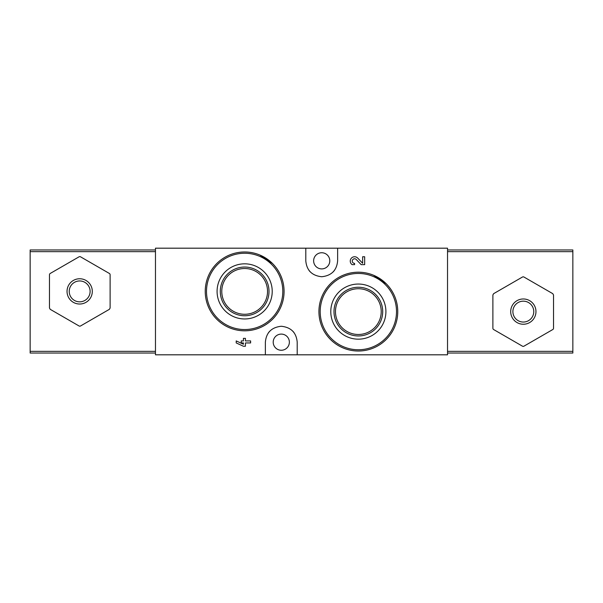 <?xml version="1.0" encoding="UTF-8"?>
<svg xmlns="http://www.w3.org/2000/svg" width="603" height="603" viewBox="0 0 603 603"><rect width="100%" height="100%" fill="white"/><g stroke="black" fill="none" stroke-linecap="round" stroke-linejoin="round"><path stroke-width="0.9" d="M305.796 248.187L155.468 248.187L155.468 354.813L265.373 354.813L265.373 342.18C266.217 332.63 271.523 327.323 281.269 326.261C291.038 327.308 296.344 332.615 297.204 342.18L297.204 354.813L447.532 354.813L447.532 248.187L305.796 248.187L305.796 260.82C306.656 270.385 311.962 275.692 321.731 276.739C331.477 275.677 336.783 270.37 337.627 260.82L337.627 248.187M354.579 264.649L352.152 264.649A4.319 4.319 0 0 1 351.285 258.28A4.319 4.319 0 0 1 357.715 258.099L362.644 263.277L362.644 256.757L364.664 256.757L364.664 264.649L361.167 264.649L356.252 259.486A2.306 2.306 0 0 0 352.461 260.164A2.306 2.306 0 0 0 354.579 263.383L354.579 264.649M386.312 283.832L373.536 275.232M272.488 263.488L259.81 255.009M245.429 338.351L243.416 338.351L243.416 340.914L241.253 340.914L241.253 342.934L243.416 342.934L243.416 344.23L236.218 340.914L236.218 342.934L243.416 346.243L245.429 346.243L245.429 342.934L250.614 342.934L250.614 340.914L245.429 340.914L245.429 338.351M265.373 354.813L297.204 354.813M358.348 284.043A27.565 27.565 0 0 1 382.219 325.386A27.565 27.565 0 0 1 334.477 325.386A27.565 27.565 0 0 1 358.348 284.043M358.348 272.194A39.414 39.414 0 0 1 392.478 331.311A39.414 39.414 0 0 1 324.21 331.311A39.414 39.414 0 0 1 358.348 272.194A39.414 39.414 0 0 1 392.478 331.311A39.414 39.414 0 0 1 324.21 331.311A39.414 39.414 0 0 1 358.348 272.194M358.348 287.254A24.354 24.354 0 0 1 379.438 323.781A24.354 24.354 0 0 1 337.258 323.781A24.354 24.354 0 0 1 358.348 287.254M358.348 288.731A22.876 22.876 0 0 1 378.156 323.042A22.876 22.876 0 0 1 338.532 323.042A22.876 22.876 0 0 1 358.348 288.731M244.652 263.828A27.565 27.565 0 0 1 268.523 305.178A27.565 27.565 0 0 1 220.781 305.178A27.565 27.565 0 0 1 244.652 263.828M244.652 251.979A39.414 39.414 0 0 1 278.79 311.103A39.414 39.414 0 0 1 210.522 311.103A39.414 39.414 0 0 1 244.652 251.979A39.414 39.414 0 0 1 278.79 311.103A39.414 39.414 0 0 1 210.522 311.103A39.414 39.414 0 0 1 244.652 251.979M244.652 267.039A24.354 24.354 0 0 1 265.742 303.573A24.354 24.354 0 0 1 223.562 303.573A24.354 24.354 0 0 1 244.652 267.039M244.652 268.516A22.876 22.876 0 0 1 264.468 302.834A22.876 22.876 0 0 1 224.844 302.834A22.876 22.876 0 0 1 244.652 268.516M294.083 332.705A15.919 15.919 0 0 0 292.621 331.002M269.94 331.017A15.919 15.919 0 0 0 268.395 332.848M281.284 350.26A8.088 8.088 0 0 0 288.287 338.132A8.088 8.088 0 0 0 274.29 338.132A8.088 8.088 0 0 0 281.284 350.26M308.917 270.295A15.919 15.919 0 0 0 310.379 271.998M333.06 271.983A15.919 15.919 0 0 0 334.605 270.152M321.716 268.908A8.088 8.088 0 0 0 328.71 256.78A8.088 8.088 0 0 0 314.713 256.78A8.088 8.088 0 0 0 321.716 268.908M50.237 309.339L79.038 325.967A1.515 1.515 0 0 0 80.553 325.967L109.354 309.339L110.115 308.02L110.115 274.764A1.515 1.515 0 0 0 109.354 273.453L80.553 256.825A1.515 1.515 0 0 0 79.038 256.825L50.237 273.453A1.515 1.515 0 0 0 49.476 274.764L49.476 308.02L50.237 309.339L58.084 313.869M155.468 249.959L30.15 249.959L30.15 353.041L155.468 353.041M101.508 313.869L109.354 309.339M79.671 278.759A12.633 12.633 0 0 1 90.608 297.709A12.633 12.633 0 0 1 68.727 297.709A12.633 12.633 0 0 1 79.671 278.759M79.671 280.953A10.447 10.447 0 0 1 88.716 296.616A10.447 10.447 0 0 1 70.626 296.616A10.447 10.447 0 0 1 79.671 280.953M552.763 293.661L523.962 277.033A1.515 1.515 0 0 0 522.447 277.033L493.646 293.661L492.885 294.98L492.885 328.236A1.515 1.515 0 0 0 493.646 329.547L522.447 346.175A1.515 1.515 0 0 0 523.962 346.175L552.763 329.547A1.515 1.515 0 0 0 553.524 328.236L553.524 294.98L552.763 293.661L544.916 289.131M447.532 353.041L572.85 353.041L572.85 249.959L447.532 249.959M501.492 289.131L493.646 293.661M523.329 324.241A12.633 12.633 0 0 1 512.392 305.291A12.633 12.633 0 0 1 534.273 305.291A12.633 12.633 0 0 1 523.329 324.241M523.329 322.047A10.447 10.447 0 0 1 514.284 306.384A10.447 10.447 0 0 1 532.374 306.384A10.447 10.447 0 0 1 523.329 322.047M358.348 273.453A38.147 38.147 0 0 1 391.385 330.685A38.147 38.147 0 0 1 325.311 330.685A38.147 38.147 0 0 1 358.348 273.453M244.652 253.245A38.147 38.147 0 0 1 277.689 310.47A38.147 38.147 0 0 1 211.615 310.47A38.147 38.147 0 0 1 244.652 253.245M155.468 351.345L30.15 351.345M155.468 251.655L30.15 251.655M447.532 251.655L572.85 251.655M447.532 351.345L572.85 351.345"/></g></svg>
